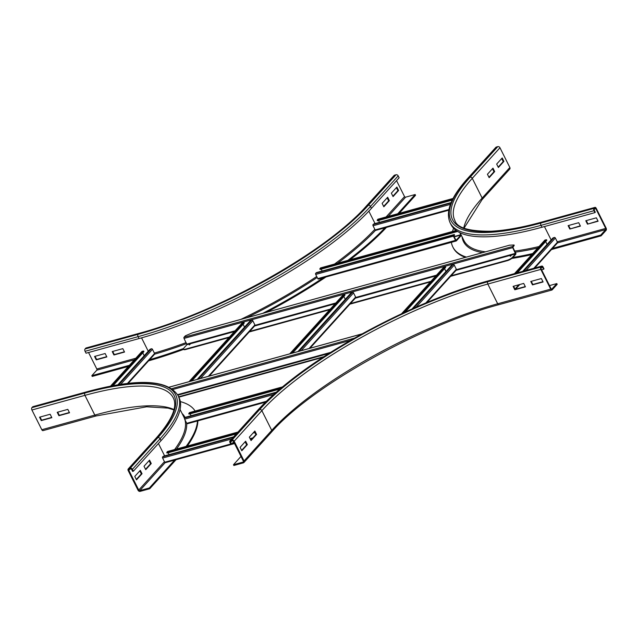 <?xml version="1.0" encoding="UTF-8"?>
<svg xmlns="http://www.w3.org/2000/svg" width="638" height="638" viewBox="0 0 638 638"><rect width="100%" height="100%" fill="white"/><g stroke="black" fill="none" stroke-linecap="round" stroke-linejoin="round"><path stroke-width="0.96" d="M112.216 351.57L122.815 348.643L124.53 352.056L113.931 354.983L112.216 351.57M112.719 351.434L114.298 354.576L124.394 351.793M114.298 354.576L113.931 354.983M94.544 356.451L105.15 353.524L106.857 356.937L96.258 359.872L94.544 356.451M95.054 356.315L96.625 359.457L106.721 356.674M96.625 359.457L96.258 359.872M383.837 206.776L382.13 203.362L387.665 197.246L389.371 200.659L383.837 206.776M383.645 206.401L388.67 200.858L387.146 197.82M388.67 200.858L389.371 200.659M129.41 365.295L91.832 375.67L96.817 370.168A0.885 0.494 74.6 0 0 96.809 369.003L88.546 352.511M128.366 366.443L92.215 376.428L91.832 375.67M85.795 348.157A1.77 0.989 -105.4 0 1 86.09 347.973L139.1 333.331A1.77 0.989 74.6 0 0 138.805 333.514L85.795 348.157L85.061 348.978A1.77 0.989 -105.4 0 0 85.077 351.307L86.034 353.205L139.044 338.563A190.802 52.81 153.4 0 0 371.452 208.347L399.141 177.779L398.184 175.881L370.503 206.449A190.802 52.81 153.4 0 1 138.095 336.665L85.077 351.307M393.064 196.584L391.357 193.17L396.892 187.054L398.606 190.475L393.064 196.584M392.88 196.209L397.897 190.666L396.373 187.628M397.897 190.666L398.606 190.475M386.413 227.423A199.2 55.139 153.4 0 1 349.983 259.778M325.97 276.972A199.2 55.139 153.4 0 1 266.668 312.237M183.608 349.385A199.2 55.139 153.4 0 1 148.582 360.845M385.719 227A199.2 55.139 153.4 0 1 347.814 260.376M324.949 276.637A199.2 55.139 153.4 0 1 262.8 313.306M183.521 348.515A199.2 55.139 153.4 0 1 148.75 359.928M139.1 333.331C217.741 312.524 326.959 251.292 366.364 206.042L394.053 175.482A1.77 1.38 42.2 0 1 394.603 175.147L396.015 174.756A1.77 1.38 42.2 0 1 398.184 175.881M396.549 180.642L404.532 196.592A0.885 0.694 -137.8 0 0 405.624 197.158L415.163 194.518L397.769 213.73M399.189 213.331L415.545 195.276L415.163 194.518M144.021 466.242L149.555 460.126L151.262 463.539L145.727 469.656L144.021 466.242M145.536 469.281L150.56 463.738L149.037 460.7M150.56 463.738L151.262 463.539M134.785 476.426L140.328 470.318L142.035 473.731L136.5 479.84L134.785 476.426M136.309 479.465L141.333 473.922L139.81 470.884M141.333 473.922L142.035 473.731M67.811 409.373L69.526 412.786L58.919 415.713L57.213 412.3L67.811 409.373M57.715 412.156L59.294 415.306L69.39 412.515M58.919 415.713L59.294 415.306M130.599 468.962A0.885 0.694 42.2 0 1 131.683 469.528L132.632 471.426L133.342 471.227L132.393 469.329A1.77 1.38 -137.8 0 0 130.216 468.204L128.804 468.595A1.77 1.38 -137.8 0 0 128.15 470.501L138.031 490.239A1.77 1.38 -137.8 0 0 140.208 491.364L149.747 488.724L149.372 487.966L139.826 490.606A0.885 0.694 42.2 0 1 138.741 490.04L128.86 470.31A0.885 0.694 42.2 0 1 129.187 469.353L130.599 468.962M175.33 459.304L149.372 487.966M176.016 459.727L149.747 488.724M43.304 430.435A1.77 0.989 -105.4 0 1 43.009 430.618A1.77 0.989 -105.4 0 1 41.805 429.733L31.924 409.995A1.77 0.989 -105.4 0 1 31.9 407.666L32.642 406.853L85.651 392.203A189.039 52.324 153.4 0 1 157.905 437.636A1.77 1.38 42.2 0 1 160.082 438.761A190.802 52.81 153.4 0 0 178.018 395.504L178.967 397.402A190.802 52.81 153.4 0 1 161.031 440.659L133.342 471.227M50.147 414.253L51.853 417.667L41.255 420.594L39.54 417.18L50.147 414.253M40.042 417.045L41.622 420.187L51.718 417.396M41.255 420.594L41.622 420.187M197.868 420.841A199.2 55.139 153.4 0 1 187.285 446.058M180.339 401.605A199.2 55.139 153.4 0 1 195.116 411.047M197.477 420.338A199.2 55.139 153.4 0 1 186.121 446.377M32.642 406.853A1.77 0.989 -105.4 0 1 32.929 406.661L85.939 392.019A1.77 0.989 -105.4 0 0 85.651 392.203M487.44 174.262L492.975 168.153L494.689 171.566L489.155 177.683L487.44 174.262M488.963 177.3L493.979 171.758L492.464 168.719M494.689 171.566L493.979 171.758M496.667 164.078L502.21 157.961L503.916 161.374L498.382 167.491L496.667 164.078M498.19 167.116L503.215 161.573L501.691 158.535M503.916 161.374L503.215 161.573M569.814 229.034L568.107 225.621L578.706 222.694L580.42 226.107L569.814 229.034L580.285 225.844M568.61 225.485L570.189 228.627M509.85 167.499A1.77 1.38 42.2 0 1 509.746 169.078L482.057 199.638A1.77 1.38 -137.8 0 0 482.161 198.067L509.85 167.499L499.969 147.761A1.77 1.38 42.2 0 0 497.792 146.636L496.38 147.027A1.77 1.38 42.2 0 0 495.83 147.362L468.14 177.93C451.194 196.496 445.18 211.441 450.101 222.758L451.05 224.656A190.802 52.81 153.4 0 0 541.917 227.256L594.935 212.614L595.302 212.207L594.353 210.309A0.885 0.494 -105.4 0 1 594.337 209.136L595.079 208.323A0.885 0.494 -105.4 0 1 595.828 208.674L605.709 228.412A0.885 0.494 -105.4 0 1 605.717 229.576L600.733 235.079L551.607 248.653M587.486 224.153L585.78 220.74L596.378 217.813L598.093 221.226L587.486 224.153L597.958 220.955M586.282 220.604L587.853 223.747M531.709 254.626A199.2 55.139 153.4 0 1 511.812 258.438M465.317 257.353A199.2 55.139 153.4 0 1 453.243 247.767L452.86 247.01A199.2 55.139 153.4 0 1 451.377 242.32M532.682 253.557A199.2 55.139 153.4 0 1 512.88 257.457M466.338 257.074A199.2 55.139 153.4 0 1 452.86 247.01M452.462 231.466A199.2 55.139 153.4 0 1 453.594 228.268M551.439 249.562L601.116 235.837L606.1 230.334A1.77 0.989 74.6 0 0 606.076 228.005L596.195 208.267A1.77 0.989 74.6 0 0 594.991 207.382A1.77 0.989 74.6 0 0 594.696 207.565L593.962 208.379A1.77 0.989 74.6 0 0 593.978 210.715L594.935 212.614M601.116 235.837L600.733 235.079M513.104 286.35L523.702 283.424L525.417 286.837L514.81 289.764L513.104 286.35M513.606 286.207L515.185 289.357L525.281 286.566M514.81 289.764L515.185 289.357M530.768 281.47L541.375 278.543L543.082 281.956L532.483 284.883L530.768 281.47M531.279 281.326L532.85 284.476L542.946 281.685M532.483 284.883L532.85 284.476M256.58 434.446L251.045 440.563L249.33 437.142L254.873 431.033L256.58 434.446L255.87 434.637L254.355 431.599M250.854 440.18L255.87 434.637M541.917 267.011A0.885 0.494 -105.4 0 1 542.667 267.362L543.616 269.26L543.991 268.853L543.034 266.955A1.77 0.989 74.6 0 0 541.829 266.07A1.77 0.989 74.6 0 0 541.542 266.253L540.801 267.067A1.77 0.989 74.6 0 0 540.825 269.403L550.706 289.134A1.77 0.989 74.6 0 0 551.91 290.027A1.77 0.989 74.6 0 0 552.205 289.843L557.189 284.341L556.807 283.575L551.822 289.078A0.885 0.494 -105.4 0 1 551.072 288.727L541.191 268.997A0.885 0.494 -105.4 0 1 541.183 267.832L541.917 267.011M549.501 285.593L556.807 283.575M541.606 269.818L543.616 269.26M247.353 444.638L241.81 450.747L240.103 447.334L245.638 441.217L247.353 444.638L246.643 444.83L245.12 441.791M241.627 450.372L246.643 444.83M233.476 464.727L233.859 465.493L243.397 462.853A1.77 1.38 -137.8 0 0 244.051 460.947L234.17 441.209A1.77 1.38 -137.8 0 0 232.001 440.084L230.581 440.475A1.77 1.38 -137.8 0 0 229.927 442.381L230.884 444.279L231.586 444.088L230.637 442.19A0.885 0.694 42.2 0 1 230.964 441.233L232.376 440.842A0.885 0.694 42.2 0 1 233.468 441.408L243.349 461.138A0.885 0.694 42.2 0 1 243.022 462.095L233.476 464.727L240.989 456.433M233.66 441.799L231.586 444.088M514.507 273.614L544.804 240.167A0.885 0.694 42.2 0 1 545.139 239.992L546.551 239.736L546.798 240.311L517.338 272.841M545.657 241.563L547.085 244.41M516.317 273.12L546.551 239.736M522.674 271.365L552.915 237.974L554.215 237.48A0.885 0.694 42.2 0 1 555.355 238.03L557.445 242.201A0.885 0.694 42.2 0 1 557.397 242.99L534.708 268.04M110.486 386.181L141.923 351.474A0.885 0.694 42.2 0 1 142.258 351.291L143.678 351.036L143.917 351.618L113.046 385.695M142.784 352.87L144.204 355.717M112.128 385.87L143.678 351.036M117.799 384.866L150.034 349.281L151.334 348.787A0.885 0.694 42.2 0 1 152.474 349.329L154.563 353.508A0.885 0.694 42.2 0 1 154.516 354.297L128.126 383.43M378.198 219.217A0.885 0.494 74.6 0 0 377.808 219.32L377.162 220.222L377.465 220.764L452.27 200.101M379.506 222.327L378.565 220.461M377.162 220.222L452.629 199.367M451.154 202.533L373.836 223.89L373.07 224.552A0.885 0.494 74.6 0 0 373.047 225.748L375.136 229.927A0.885 0.494 74.6 0 0 375.886 230.278M167.778 451.529A0.885 0.494 74.6 0 0 167.387 451.632L166.741 452.533L167.044 453.076L236.235 433.96M169.078 454.639L168.145 452.773M166.741 452.533L236.993 433.122M233.667 436.791L163.416 456.202L162.65 456.864A0.885 0.494 74.6 0 0 162.626 458.06L164.716 462.239A0.885 0.494 74.6 0 0 165.465 462.59M320.842 267.912A0.885 0.494 74.6 0 0 320.451 268.016L319.805 268.917L320.109 269.459L457.605 231.474M322.15 271.022L321.217 269.156M459.846 232.679L460.875 235.023L456.042 240.351L453.801 236.06L454.575 235.095L454.312 234.505L453.538 235.167A0.885 0.494 74.6 0 0 453.522 236.371L455.612 240.542A0.885 0.494 74.6 0 0 456.361 240.893L461.162 235.597A0.885 0.494 74.6 0 0 461.298 235.255M319.805 268.917L456.92 231.036M454.312 234.505L316.48 272.586L315.714 273.247A0.885 0.494 74.6 0 0 315.698 274.444L317.788 278.623A0.885 0.494 74.6 0 0 318.537 278.973M189.789 412.595A0.885 0.494 74.6 0 0 189.398 412.698L188.752 413.599L189.055 414.142L279.954 389.036M191.097 415.705L190.164 413.839M188.752 413.599L281.063 388.103M276.318 392.163L185.427 417.268L184.661 417.938A0.885 0.494 74.6 0 0 184.645 419.134L186.735 423.305A0.885 0.494 74.6 0 0 187.484 423.656M401.573 313.752L443.705 267.234A0.885 0.694 42.2 0 1 444.04 267.059L445.452 266.796L445.699 267.378L405.242 312.038M444.558 268.63L445.986 271.477M403.918 312.652L445.452 266.796M412.052 308.936L451.816 265.041L453.116 264.547A0.885 0.694 42.2 0 1 454.256 265.097L456.345 269.268A0.885 0.694 42.2 0 1 456.298 270.057L426.918 302.492M289.748 353.835L342.989 295.059A0.885 0.694 42.2 0 1 343.316 294.884L344.735 294.628L344.975 295.203L292.579 353.053M343.842 296.455L345.27 299.302M291.558 353.332L344.735 294.628M297.914 351.578L351.099 292.866L352.391 292.371A0.885 0.694 42.2 0 1 353.532 292.922L355.629 297.093A0.885 0.694 42.2 0 1 355.573 297.882L309.948 348.252M189.031 381.66L242.265 322.884A0.885 0.694 42.2 0 1 242.599 322.708L244.011 322.453L244.258 323.027L191.855 380.878M243.118 324.279L244.545 327.127M190.834 381.165L244.011 322.453M197.198 379.403L250.375 320.691L251.675 320.204A0.885 0.694 42.2 0 1 252.815 320.747L254.905 324.917A0.885 0.694 42.2 0 1 254.857 325.707L209.232 376.077M190.076 344.361L189.207 344.959L190.076 344.361M511.11 255.663L510.24 256.269L511.11 255.663M229.505 336.976L185.546 349.122A4.418 1.22 153.4 0 1 183.441 349.058A4.418 1.22 153.4 0 1 183.856 348.061L186.902 344.695L184.047 338.419A0.885 0.494 -105.4 0 1 184.039 337.255L185.363 335.795L192.891 332.621L509.068 245.319M183.441 349.058L183.632 349.441A4.418 1.22 -26.6 0 0 185.738 349.504L185.546 349.122M507.146 260.272L507.338 260.655A4.418 1.22 -26.6 0 0 512.713 257.64L515.759 254.275A0.885 0.494 -105.4 0 0 515.751 253.111L512.896 247.416L514.22 245.375L514.029 244.992L512.705 246.451A0.885 0.494 74.6 0 0 512.713 247.624L515.568 253.9L512.521 257.258A4.418 1.22 153.4 0 1 507.146 260.272L451.138 275.744M430.945 281.326L350.421 303.568M330.221 309.151L249.705 331.401M514.029 244.992L509.307 245.199M193.474 332.51L192.891 332.621M507.338 260.655L450.619 276.326M430.419 281.9L349.903 304.151M329.702 309.725L249.179 331.975M228.978 337.558L185.738 349.504M324.104 356.602L178.656 396.788M178.847 397.163L322.948 357.352M141.556 337.861L148.255 351.243M135.806 358.229L96.809 369.003M134.395 359.792L96.817 370.168M396.015 174.756L368.325 205.324A189.039 52.324 153.4 0 1 138.071 334.328L85.061 348.978M138.071 334.328A1.77 0.989 74.6 0 0 138.095 336.665L139.044 338.563M366.364 206.042A1.77 1.38 42.2 0 1 366.914 205.715A187.269 51.837 153.4 0 1 138.805 333.514M368.325 205.324A1.77 1.38 42.2 0 1 370.503 206.449L371.452 208.347M374.841 229.337A186.384 51.59 153.4 0 1 334.551 264.036M316.719 276.485A186.384 51.59 153.4 0 1 240.901 319.359M186.144 342.598A186.384 51.59 153.4 0 1 154.348 353.077M375.04 223.555L368.836 211.17M375.511 230.342A187.269 51.837 153.4 0 1 337.574 263.207M317.214 277.482A187.269 51.837 153.4 0 1 246.699 317.756M186.639 343.595A187.269 51.837 153.4 0 1 154.595 354.178M394.603 175.147L366.914 205.715M386.094 216.952L404.532 196.592M388.223 216.362L405.624 197.158M129.905 469.153L128.86 470.31M158.439 443.522L164.62 455.867M164.437 461.673L138.741 490.04M165.13 462.67L139.826 490.606M128.254 468.922L155.943 438.362A1.77 1.38 42.2 0 1 156.493 438.027L128.804 468.595M157.905 437.636L130.216 468.204M161.031 440.659L160.082 438.761L132.393 469.329M96.314 415.793A1.77 0.989 -105.4 0 1 96.027 415.976A1.77 0.989 -105.4 0 1 94.815 415.083A185.506 51.343 153.4 0 1 173.999 409.532M41.805 429.733L94.815 415.083L84.934 395.353A185.506 51.343 153.4 0 1 173.281 397.881C177.747 406.621 171.973 420.115 155.943 438.362M31.924 409.995L84.934 395.353A1.77 0.989 -105.4 0 1 84.91 393.016A187.269 51.837 153.4 0 1 156.493 438.027M180.076 409.484L183.951 417.22A186.384 51.59 153.4 0 1 184.486 418.416M184.9 419.652A186.384 51.59 153.4 0 1 174.621 449.559M182.077 413.48A187.269 51.837 153.4 0 1 185.108 417.555M186.655 423.146A187.269 51.837 153.4 0 1 176.503 449.032M31.9 407.666L84.91 393.016M463.738 227.949A185.506 51.343 153.4 0 1 482.161 198.067L472.28 178.329L499.969 147.761M594.696 207.565L541.686 222.207A1.77 0.989 74.6 0 1 541.973 222.024C522.259 227.455 505.28 230.517 491.045 231.227C468.962 231.403 456.896 227.79 454.838 220.389A185.506 51.343 153.4 0 1 472.28 178.329A1.77 1.38 -137.8 0 0 470.11 177.204L497.792 146.636M593.962 208.379L540.952 223.029A189.039 52.324 153.4 0 1 468.691 177.595L496.38 147.027M468.691 177.595A1.77 1.38 -137.8 0 0 468.14 177.93M541.686 222.207A187.269 51.837 153.4 0 1 470.11 177.204M540.952 223.029A1.77 0.989 74.6 0 0 540.968 225.358A190.802 52.81 153.4 0 1 450.101 222.758M593.978 210.715L540.968 225.358L541.917 227.256M539.03 246.547A186.384 51.59 153.4 0 1 514.722 251.069M485.398 251.811A186.384 51.59 153.4 0 1 463.93 240.518L460.062 232.782M551.136 239.936L544.437 226.562M537.69 248.03A187.269 51.837 153.4 0 1 515.281 252.177M482.44 252.624A187.269 51.837 153.4 0 1 462.064 236.778M594.401 209.073L595.828 208.674M557.245 241.802L605.709 228.412M557.452 242.911L605.717 229.576M541.247 267.761L542.667 267.362M499.195 304.486A1.77 0.989 -105.4 0 1 498.9 304.669A1.77 0.989 -105.4 0 1 497.696 303.784L550.706 289.134M551.91 290.027L498.9 304.669C420.259 325.476 311.041 386.708 271.636 431.958A1.77 1.38 -137.8 0 0 271.74 430.379A185.506 51.343 153.4 0 1 497.696 303.784L487.815 284.046L540.825 269.403M244.051 460.947L271.74 430.379L261.859 410.641A185.506 51.343 153.4 0 1 487.815 284.046A1.77 0.989 -105.4 0 1 487.791 281.717L540.801 267.067M230.581 440.475L258.27 409.907A189.039 52.324 153.4 0 1 488.525 280.903L541.542 266.253M488.525 280.903A1.77 0.989 -105.4 0 1 488.82 280.712L541.829 266.07M234.17 441.209L261.859 410.641A1.77 1.38 -137.8 0 0 259.682 409.516A187.269 51.837 153.4 0 1 487.791 281.717M258.27 409.907A1.77 1.38 -137.8 0 0 257.72 410.242L230.031 440.81M231.682 441.033L230.637 442.19M232.001 440.084L259.682 409.516M243.429 461.641L243.022 462.095M545.139 239.992L514.738 273.558M557.445 242.201L533.823 268.279M518.909 284.747L515.025 289.038M555.355 238.03L525.991 270.448M554.215 237.48L523.806 271.046M142.258 351.291L110.693 386.142M154.563 353.508L127.385 383.51M152.474 349.329L120.702 384.411M151.334 348.787L118.796 384.706M453.068 198.53L377.808 219.32M448.873 209.551L375.136 229.927M450.404 204.375L373.047 225.748M450.938 203.043L373.07 224.552M237.862 432.165L167.387 451.632M252.959 437.859L250.088 438.649M234.274 443.019L231.977 443.657M230.741 444L164.716 462.239M254.841 432.588L252.999 433.098M231.69 438.984L162.626 458.06M233.125 437.397L162.65 456.864M456.17 230.517L320.451 268.016M454.073 236.61L460.979 234.617M454.2 236.865L460.875 235.023L461.162 235.597M455.995 240.343L456.361 240.893M455.891 240.239L317.788 278.623M453.801 236.06L315.698 274.444M453.538 235.167L315.714 273.247M282.347 387.027L189.398 412.698M266.381 401.302L186.735 423.305M273.622 394.547L184.645 419.134M275.568 392.817L184.661 417.938M444.04 267.059L401.868 313.609M456.345 269.268L425.849 302.938M454.256 265.097L416.223 307.085M453.116 264.547L413.488 308.298M343.316 294.884L289.979 353.771M355.629 297.093L309.063 348.5M353.532 292.922L301.232 350.661M352.391 292.371L299.055 351.267M242.599 322.708L189.255 381.596M254.905 324.917L208.347 376.324M252.815 320.747L200.515 378.486M251.675 320.204L198.33 379.092M515.568 253.9L456.034 270.345M435.834 275.927L355.31 298.169M335.117 303.752L254.594 325.994M234.393 331.577L186.902 344.695M509.571 245.183L192.341 332.821M515.568 253.318L456.441 269.651M436.544 275.145L355.725 297.475M335.819 302.97L255.001 325.3M235.103 330.795L186.902 344.113M512.713 247.624L184.047 338.419M512.705 246.451L184.039 337.255M177.563 394.667L330.755 352.343M172.946 389.467L350.557 340.397M171.774 388.622L354.489 338.14M177.843 395.177L329.112 353.388M169.309 387.162L362.017 333.921M173.911 409.907L168.025 408.105L146.62 406.789L96.027 415.976L43.009 430.618M178.018 395.504C167.395 379.323 136.707 378.159 85.939 392.019M482.057 199.638L464.089 228.093M541.973 222.024L594.991 207.382M488.82 280.712C425.594 297.786 341.904 339.839 290.848 380.184C277.442 390.655 266.405 400.672 257.72 410.242M271.636 431.958L243.947 462.518M515.464 289.277L519.795 284.5M377.983 219.193L453.116 198.434M375.742 230.366L448.737 210.205M167.563 451.505L237.958 432.054M165.322 462.678L234.545 443.562M250.359 439.191L252.217 438.673M320.627 267.888L456.09 230.462M318.386 279.061L456.218 240.989M189.574 412.571L282.49 386.899M187.341 423.752L265.512 402.155M362.209 333.818L169.237 387.13"/></g></svg>
